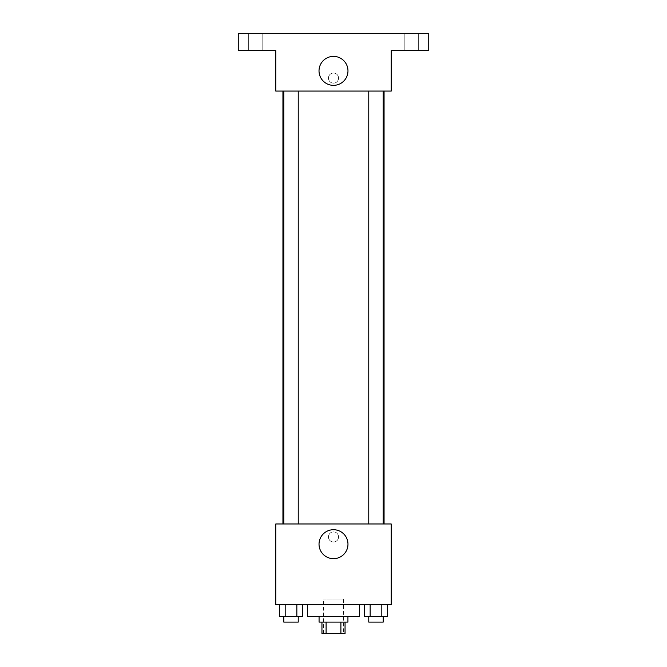 <?xml version="1.0" encoding="UTF-8"?>
<svg xmlns="http://www.w3.org/2000/svg" width="667" height="667" viewBox="0 0 667 667"><rect width="100%" height="100%" fill="white"/><g stroke="black" fill="none" stroke-linecap="round" stroke-linejoin="round"><path stroke-width="0.5" stroke-dasharray="3.33 2.5" d="M343.605 599.016L323.395 599.016L343.605 599.016L343.605 633.65L323.395 633.65L343.605 633.65M326.096 633.65L321.953 633.65L321.953 622.103L326.096 622.103L326.096 633.65L345.047 633.65L345.047 622.103L340.904 622.103L340.904 633.65M326.096 622.103L321.953 622.103M340.904 622.103L345.047 622.103M319.068 622.103L347.932 622.103M333.5 616.333L319.068 616.333L333.5 616.333M359.471 616.333L307.529 616.333M359.471 604.786L307.529 604.786L359.471 604.786M279.356 604.786L279.356 616.333L285.184 616.333L279.356 616.333L285.184 616.333L285.184 604.786L296.848 604.786L279.356 604.786L302.685 604.786L285.184 604.786L285.184 616.333L302.685 616.333L296.848 616.333L302.685 616.333L302.685 604.786L296.848 604.786L302.685 604.786L296.848 604.786L296.848 616.333L285.184 616.333L296.848 616.333L296.848 604.786L302.685 604.786L285.184 604.786L302.685 604.786M275.779 604.786L391.221 604.786L391.221 523.979L275.779 523.979L275.779 604.786M364.315 604.786L364.315 616.333L370.152 616.333L364.315 616.333L370.152 616.333L370.152 604.786L381.816 604.786L364.315 604.786L387.644 604.786L370.152 604.786L370.152 616.333L387.644 616.333L381.816 616.333L387.644 616.333L387.644 604.786L381.816 604.786L387.644 604.786L381.816 604.786L381.816 616.333L370.152 616.333L381.816 616.333L381.816 604.786L387.644 604.786L370.152 604.786L387.644 604.786M338.553 536.952A5.053 5.053 0 0 0 330.974 532.583A5.053 5.053 0 0 0 330.974 541.329A5.053 5.053 0 0 0 338.553 536.952A5.053 5.053 0 0 0 330.974 532.583A5.053 5.053 0 0 0 330.974 541.329A5.053 5.053 0 0 0 338.553 536.952M384.067 523.979L282.933 523.979L384.067 523.979M298.232 523.979L283.8 523.979L298.232 523.979L283.8 523.979L298.232 523.979L298.232 91.071L283.8 91.071L298.232 91.071M383.2 523.979L368.768 523.979L383.2 523.979L368.768 523.979L383.2 523.979L383.2 91.071L368.768 91.071L383.2 91.071M275.779 542.004L275.779 531.907L275.779 542.004M391.221 531.907L391.221 542.004L391.221 531.907M347.974 544.18A14.474 14.474 0 0 1 326.263 556.72A14.474 14.474 0 0 1 326.263 531.649A14.474 14.474 0 0 1 347.974 544.18M384.067 91.071L282.933 91.071L384.067 91.071M275.779 91.071L391.221 91.071L391.221 50.667L428.739 50.667L428.739 33.35L238.261 33.35L238.261 50.667L275.779 50.667L275.779 91.071M338.553 78.097A5.053 5.053 0 0 0 330.974 73.72A5.053 5.053 0 0 0 330.974 82.466A5.053 5.053 0 0 0 338.553 78.097A5.053 5.053 0 0 0 330.974 73.72A5.053 5.053 0 0 0 330.974 82.466A5.053 5.053 0 0 0 338.553 78.097M275.779 83.15L275.779 73.045L275.779 83.15M391.221 73.045L391.221 83.15L391.221 73.045M347.974 70.869A14.474 14.474 0 0 1 326.263 83.408A14.474 14.474 0 0 1 326.263 58.329A14.474 14.474 0 0 1 347.974 70.869M255.578 50.667L248.357 50.667L255.578 50.667M411.422 50.667L418.643 50.667L411.422 50.667M255.578 33.35L248.357 33.35L255.578 33.35M411.422 33.35L418.643 33.35L411.422 33.35M383.2 616.333L368.768 616.333L383.2 616.333L368.768 616.333L383.2 616.333L383.2 622.103L368.768 622.103L383.2 622.103L368.768 622.103L368.768 616.333M298.232 616.333L283.8 616.333L298.232 616.333L283.8 616.333L298.232 616.333L298.232 622.103L283.8 622.103L298.232 622.103L283.8 622.103L283.8 616.333M381.816 604.786L381.816 616.333M370.152 604.786L370.152 616.333M296.848 604.786L296.848 616.333M285.184 604.786L285.184 616.333M323.395 633.65L323.395 599.016M283.8 91.071L283.8 523.979M368.768 91.071L368.768 523.979M262.79 50.667L262.79 33.35L262.79 50.667M248.357 50.667L248.357 33.35L248.357 50.667M418.643 50.667L418.643 33.35L418.643 50.667M404.21 50.667L404.21 33.35L404.21 50.667"/><path stroke-width="1" d="M340.904 622.103L340.904 633.65L321.953 633.65L321.953 622.103M340.904 633.65L345.047 633.65L345.047 622.103M347.932 616.333L347.932 622.103L319.068 622.103L319.068 616.333M326.096 622.103L326.096 633.65M307.529 604.786L307.529 616.333L359.471 616.333L359.471 604.786M391.221 604.786L275.779 604.786L275.779 523.979L391.221 523.979L391.221 604.786M347.974 544.18A14.474 14.474 0 0 1 326.263 556.72A14.474 14.474 0 0 1 326.263 531.649A14.474 14.474 0 0 1 347.974 544.18M384.067 91.071L384.067 523.979M368.768 523.979L368.768 91.071M298.232 91.071L298.232 523.979M391.221 91.071L275.779 91.071L275.779 50.667L238.261 50.667L238.261 33.35L428.739 33.35L428.739 50.667L391.221 50.667L391.221 91.071M347.974 70.869A14.474 14.474 0 0 1 326.263 83.408A14.474 14.474 0 0 1 326.263 58.329A14.474 14.474 0 0 1 347.974 70.869M387.644 604.786L387.644 616.333L364.315 616.333L364.315 604.786M381.816 604.786L381.816 616.333M370.152 604.786L370.152 616.333M383.2 616.333L383.2 622.103L368.768 622.103L368.768 616.333M302.685 604.786L302.685 616.333L279.356 616.333L279.356 604.786M296.848 604.786L296.848 616.333M285.184 604.786L285.184 616.333M298.232 616.333L298.232 622.103L283.8 622.103L283.8 616.333M282.933 91.071L282.933 523.979M383.2 523.979L383.2 91.071M283.8 91.071L283.8 523.979"/></g></svg>
